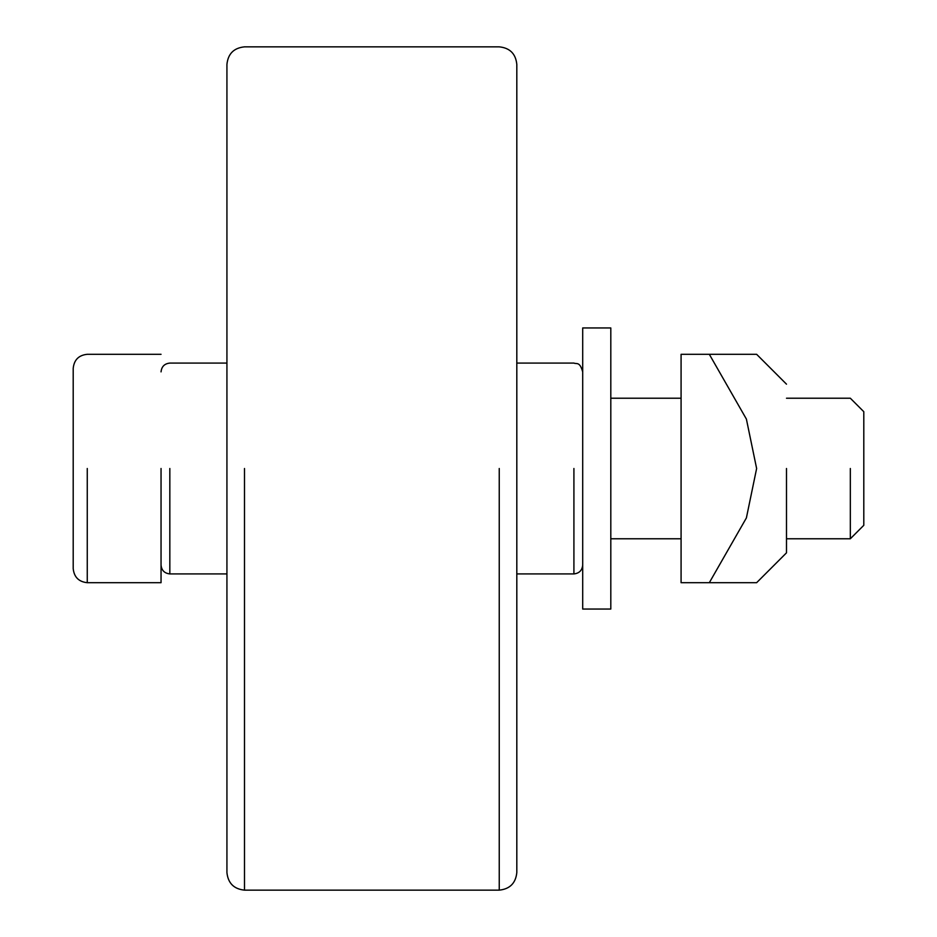 <?xml version="1.0" encoding="UTF-8"?>
<svg xmlns="http://www.w3.org/2000/svg" width="937" height="937" viewBox="0 0 937 937"><rect width="100%" height="100%" fill="white"/><g stroke="black" fill="none" stroke-linecap="round" stroke-linejoin="round"><path stroke-width="1.41" d="M499.245 468.5L499.245 890.15C509.845 889.037 515.701 883.181 516.814 872.581L516.814 64.419C515.737 53.784 509.88 47.928 499.245 46.85L244.498 46.85C233.863 47.928 228.007 53.784 226.93 64.419L226.93 872.581C228.042 883.181 233.899 889.037 244.498 890.15L244.498 468.5M169.831 468.5L169.831 573.912C164.537 573.35 161.609 570.422 161.047 565.128M582.697 565.128C582.135 570.422 579.207 573.35 573.912 573.912L516.814 573.912M850.327 468.5L850.327 538.775L850.327 468.5M161.047 468.5L161.047 582.697L161.047 468.5M786.494 538.775L850.327 538.775L863.797 525.306L863.797 411.694L850.327 398.225L786.494 398.225M161.047 582.697L87.258 582.697C78.778 581.807 74.093 577.122 73.203 568.642L73.203 368.358C74.07 359.855 78.755 355.17 87.258 354.303L161.047 354.303M610.807 468.5L610.807 327.95L582.697 327.95L582.697 609.05L610.807 609.05L610.807 468.5M786.494 552.83L756.627 582.697L709.321 582.697L746.391 517.927L756.627 468.5L746.391 419.073L709.321 354.303L756.627 354.303L786.494 384.17M786.494 468.5L786.494 552.83L786.494 468.5M709.321 354.303L681.082 354.303L681.082 582.697L709.321 582.697M573.912 468.5L573.912 573.912M87.258 468.5L87.258 582.697M499.245 890.15L244.498 890.15M226.93 363.087L169.831 363.087C164.525 363.638 161.597 366.566 161.047 371.872M226.93 573.912L169.831 573.912M582.697 371.872C579.734 361.213 576.63 364.329 573.912 363.087L516.814 363.087M681.082 538.775L610.807 538.775M681.082 398.225L610.807 398.225"/></g></svg>
